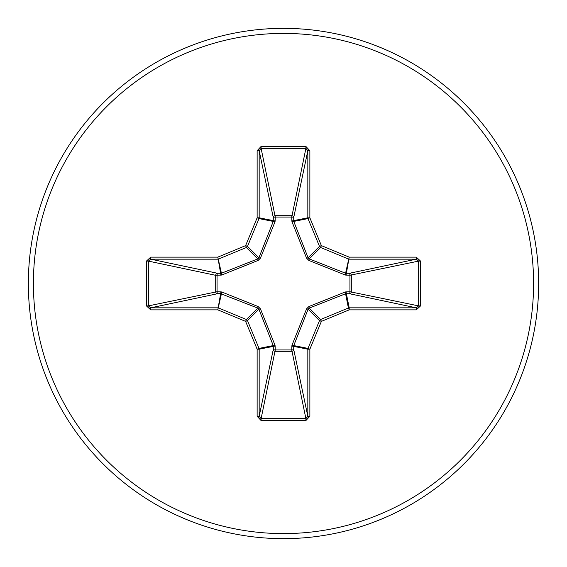 <?xml version="1.0" encoding="UTF-8"?>
<svg xmlns="http://www.w3.org/2000/svg" width="567" height="567" viewBox="0 0 567 567"><rect width="100%" height="100%" fill="white"/><g stroke="black" fill="none" stroke-linecap="round" stroke-linejoin="round"><path stroke-width="0.85" d="M346.891 291.672A2.041 0.524 -88.7 0 1 346.366 293.635L349.187 307.831L349.187 309.865L348.407 307.987A2.041 2.034 -11.2 0 1 349.187 307.831L416.27 307.831L418.659 305.904L420.544 305.904L416.27 309.865L349.187 309.865L321.383 321.383L309.865 349.187L309.865 416.27L305.904 420.544L261.096 420.544L257.135 416.27L257.135 349.187L245.617 321.383L217.813 309.865L220.634 293.635L217.579 293.706A2.041 1.878 78.1 0 1 215.694 291.679L215.694 275.321A2.041 1.878 101.9 0 1 217.579 273.294A2.041 0.524 -88.7 0 0 217.055 275.257L217.055 291.743L221.676 291.948L258.176 306.584L260.416 308.824L275.052 345.324L275.257 349.945L291.743 349.945L291.948 345.324L306.584 308.824L308.824 306.584L345.324 291.948L349.945 291.743L349.945 275.257L345.324 275.052L308.824 260.416L306.584 258.176L291.948 221.676L291.743 217.055L275.257 217.055L275.052 221.676L260.416 258.176L258.176 260.416L221.676 275.052L215.694 275.321L148.341 261.096L148.341 305.904L150.73 307.831L217.813 307.831A2.041 2.034 11.2 0 1 218.593 307.987L246.397 319.505A2.041 2.034 45 0 1 247.495 320.603L259.013 348.407L273.244 345.579L258.892 309.206L257.794 308.108L220.634 293.635A2.041 0.524 88.7 0 1 220.109 291.672M221.676 291.948A2.041 0.468 111.3 0 0 221.421 293.756L217.813 309.865L150.73 309.865L150.73 307.831L217.579 293.706A2.041 0.524 88.7 0 1 217.055 291.743L148.341 305.904L146.456 305.904L146.456 261.096L150.73 257.135L150.73 259.169L148.341 261.096L146.456 261.096M416.27 309.865L416.27 307.831L349.421 293.706A2.041 0.524 -88.7 0 0 349.945 291.743L418.659 305.904L418.659 261.096L349.945 275.257A2.041 0.524 88.7 0 0 349.421 273.294A2.041 1.878 -101.9 0 1 351.306 275.321L351.306 291.679A2.041 1.878 -78.1 0 1 349.421 293.706L345.579 293.756L309.206 308.108L308.108 309.206L293.756 345.579L293.706 349.421A2.041 1.878 -11.9 0 1 291.679 351.306L275.321 351.306A2.041 1.878 11.9 0 1 273.294 349.421A2.041 0.524 -178.7 0 0 275.257 349.945L261.096 418.659L305.904 418.659L307.831 416.27L307.831 349.187L293.635 346.366A2.041 0.524 -1.3 0 1 291.672 346.891M309.865 416.27L307.831 416.27L293.706 349.421A2.041 0.524 -1.3 0 1 291.743 349.945L305.904 418.659L305.904 420.544M283.5 538.65A255.15 255.15 0 0 0 538.65 283.5A255.15 255.15 0 0 0 283.5 28.35A255.15 255.15 0 0 0 28.35 283.5A255.15 255.15 0 0 0 283.5 538.65A255.15 255.15 0 0 0 538.65 283.5A255.15 255.15 0 0 0 283.5 28.35M291.672 220.109A2.041 0.524 -178.7 0 1 293.635 220.634L307.831 217.813L307.831 150.73L305.904 148.341L261.096 148.341L259.169 150.73L257.135 150.73L261.096 146.456L305.904 146.456L309.865 150.73L309.865 217.813L321.383 245.617L349.187 257.135L416.27 257.135L420.544 261.096L420.544 305.904M150.73 309.865L146.456 305.904M275.052 221.676A2.041 0.468 21.3 0 0 273.244 221.421L259.013 218.593L247.495 246.397A2.041 2.034 135 0 1 246.397 247.495L218.593 259.013A2.041 2.034 168.8 0 1 217.813 259.169L150.73 259.169L217.579 273.294L221.421 273.244L257.794 258.892L258.892 257.794L273.244 221.421L273.294 217.579A2.041 1.878 168.1 0 1 275.321 215.694L291.679 215.694A2.041 1.878 -168.1 0 1 293.706 217.579L293.756 221.421L308.108 257.794L309.206 258.892L345.579 273.244L349.421 273.294L416.27 259.169L416.27 257.135M420.544 261.096L418.659 261.096L416.27 259.169L349.187 259.169A2.041 2.034 -168.8 0 1 348.407 259.013L320.603 247.495A2.041 2.034 -135 0 1 319.505 246.397L321.383 245.617L320.603 247.495L309.206 258.892L308.824 260.416M308.824 306.584L309.206 308.108L320.603 319.505L321.383 321.383L319.505 320.603A2.041 2.034 -45 0 1 320.603 319.505L348.407 307.987L345.579 293.756A2.041 0.468 -111.3 0 0 345.324 291.948M257.135 416.27L259.169 416.27L261.096 418.659L261.096 420.544M275.328 346.891A2.041 0.524 -178.7 0 1 273.365 346.366L259.169 349.187L259.169 416.27L273.294 349.421L273.244 345.579A2.041 0.468 158.7 0 0 275.052 345.324M291.948 345.324A2.041 0.468 21.3 0 0 293.756 345.579L307.987 348.407A2.041 2.034 -78.8 0 0 307.831 349.187L309.865 349.187L307.987 348.407L319.505 320.603L308.108 309.206L306.584 308.824M346.891 275.328A2.041 0.524 88.7 0 0 346.366 273.365L349.187 257.135L345.579 273.244A2.041 0.468 111.3 0 1 345.324 275.052M258.176 306.584L257.794 308.108L246.397 319.505L245.617 321.383L247.495 320.603L258.892 309.206L260.416 308.824M306.584 258.176L308.108 257.794L319.505 246.397L307.987 218.593L309.865 217.813L307.831 217.813A2.041 2.034 -101.2 0 0 307.987 218.593L293.756 221.421A2.041 0.468 158.7 0 0 291.948 221.676M305.904 146.456L305.904 148.341L291.743 217.055A2.041 0.524 -178.7 0 1 293.706 217.579L307.831 150.73L309.865 150.73M261.096 146.456L261.096 148.341L275.257 217.055A2.041 0.524 -1.3 0 0 273.294 217.579L259.169 150.73L259.169 217.813L273.365 220.634A2.041 0.524 -1.3 0 1 275.328 220.109M221.676 275.052A2.041 0.468 -111.3 0 1 221.421 273.244L217.813 257.135L220.634 273.365A2.041 0.524 -88.7 0 0 220.109 275.328M260.416 258.176L258.892 257.794L247.495 246.397L245.617 245.617L257.135 217.813L257.135 150.73M150.73 257.135L217.813 257.135L245.617 245.617L246.397 247.495L257.794 258.892L258.176 260.416M257.135 349.187L259.013 348.407A2.041 2.034 78.8 0 1 259.169 349.187L257.135 349.187M259.013 218.593L257.135 217.813L259.169 217.813A2.041 2.034 101.2 0 1 259.013 218.593M283.5 533.597A250.097 250.097 0 0 0 533.597 283.5A250.097 250.097 0 0 0 283.5 33.403A250.097 250.097 0 0 0 33.403 283.5A250.097 250.097 0 0 0 283.5 533.597"/></g></svg>
